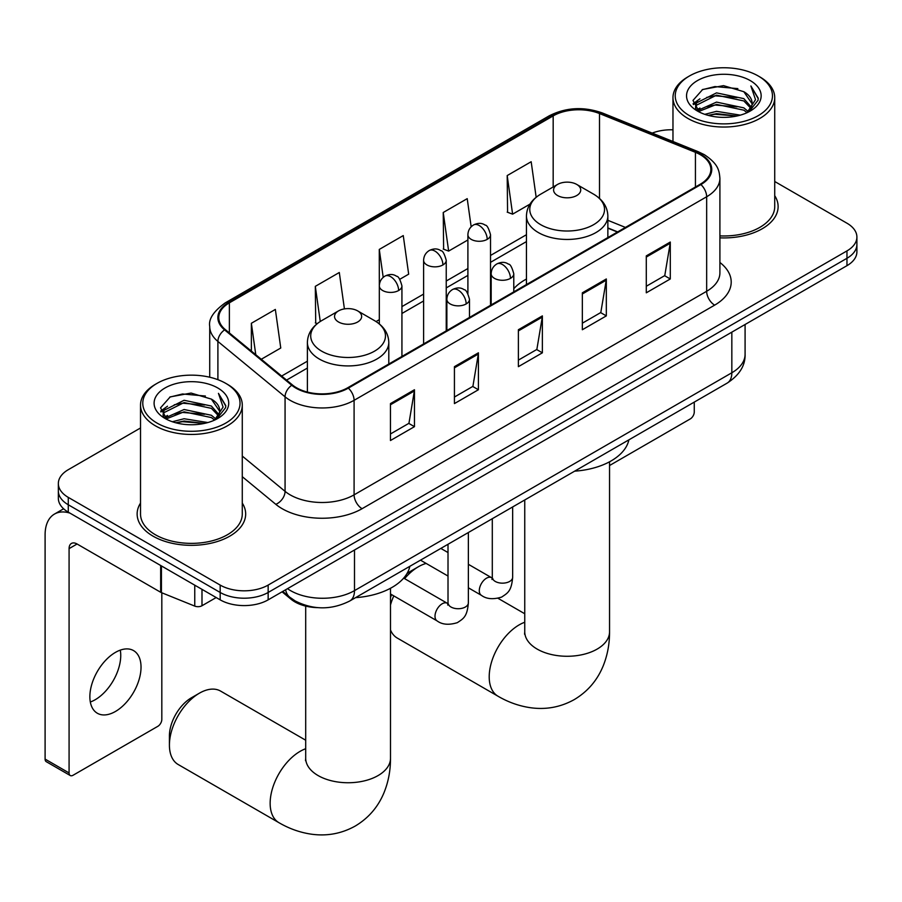 <?xml version="1.0" encoding="UTF-8"?>
<svg xmlns="http://www.w3.org/2000/svg" width="902" height="902" viewBox="0 0 902 902"><rect width="100%" height="100%" fill="white"/><g stroke="black" fill="none" stroke-linecap="round" stroke-linejoin="round"><path stroke-width="1.35" d="M526.452 279.056A59.927 34.592 0 0 0 513.779 288.719M617.419 232.04L607.858 228.161M317.831 607.644A33.915 19.585 180 0 1 291.143 599.311L282.067 591.813M140.52 427.976L68.281 469.694A33.915 19.585 0 0 0 58.348 483.54L58.348 498.31A33.915 19.585 0 0 0 68.281 512.156L220.178 599.853A33.915 19.585 0 0 0 268.153 599.853L846.967 265.673A33.915 19.585 0 0 0 856.9 251.827L856.9 244.442A33.915 19.585 0 0 1 846.967 258.288A33.915 19.585 0 0 0 856.9 244.442L856.9 237.057A33.915 19.585 0 0 0 846.967 223.211L774.728 181.505M58.348 483.54A33.915 19.585 0 0 0 68.281 497.385L220.178 585.082A33.915 19.585 0 0 0 268.153 585.082L268.153 592.467L846.967 258.288L268.153 592.467A33.915 19.585 0 0 1 220.178 592.467A33.915 19.585 0 0 0 268.153 592.467L268.153 599.853M68.281 497.385L68.281 504.77L220.178 592.467L68.281 504.77A33.915 19.585 0 0 1 58.348 490.925A33.915 19.585 0 0 0 68.281 504.77L68.281 512.156M140.52 503.09A54.267 31.333 0 0 0 137.138 513.993A54.267 31.333 0 0 0 153.024 536.149A54.267 31.333 0 0 0 212.173 542.948A54.267 31.333 0 0 0 245.671 513.993A54.267 31.333 0 0 0 242.277 503.09A54.267 31.333 0 0 1 245.671 513.993A54.267 31.333 0 0 1 212.173 542.948A54.267 31.333 0 0 1 153.024 536.149A54.267 31.333 0 0 1 137.138 513.993A54.267 31.333 0 0 1 140.52 503.09M700.268 154.67A36.181 20.893 180 0 1 710.855 169.441A36.181 20.893 180 0 1 700.268 184.211L347.698 387.759A36.181 20.893 180 0 1 292.473 384.974L225.308 329.591A36.181 20.893 180 0 1 218.769 317.605A36.181 20.893 180 0 1 229.367 302.835L553.174 115.884A36.181 20.893 180 0 1 599.503 113.551L695.431 152.325A36.181 20.893 180 0 1 700.268 154.67M700.899 154.298A37.083 21.411 0 0 0 695.949 151.897L600.022 113.122A37.083 21.411 0 0 0 552.531 115.524L228.725 302.463A37.083 21.411 0 0 0 224.575 329.884L291.741 385.267A37.083 21.411 0 0 0 348.341 388.131L700.899 184.572A37.083 21.411 0 0 0 700.899 154.298M390.465 403.589L390.465 440.514L414.458 426.669L414.458 389.743L390.465 403.589M390.465 433.963L408.944 423.297L414.356 390.972A9.043 5.22 -120 0 0 414.458 389.743M408.775 423.399L414.458 426.669M454.428 366.663L454.428 403.589L478.41 389.743L478.41 352.817L454.428 366.663M454.428 397.038L472.896 386.372L478.319 354.046A9.043 5.22 -120 0 0 478.41 352.817M472.738 386.473L478.41 389.743M646.294 255.886L646.294 292.812L670.287 278.966L670.287 242.04L646.294 255.886M646.294 286.261L664.774 275.595L670.186 243.269A9.043 5.22 -120 0 0 670.287 242.04M664.605 275.696L670.287 278.966M582.342 292.812L582.342 329.737L606.324 315.892L606.324 278.966L582.342 292.812M582.342 323.187L600.811 312.52L606.234 280.195A9.043 5.22 -120 0 0 606.324 278.966M600.653 312.622L606.324 315.892M518.379 329.737L518.379 366.663L542.373 352.817L542.373 315.892L518.379 329.737M518.379 360.112L536.859 349.446L542.271 317.121A9.043 5.22 -120 0 0 542.373 315.892M536.69 349.548L542.373 352.817M719.909 237.846A54.267 31.333 0 0 0 778.122 206.592A54.267 31.333 0 0 0 774.728 195.689A54.267 31.333 0 0 1 778.122 206.592A54.267 31.333 0 0 1 719.909 237.846M268.153 585.082L846.967 250.903A33.915 19.585 0 0 0 856.9 237.057M672.971 129.809A33.915 19.585 0 0 0 652.18 133.101M261.287 359.255L280.759 348.014L275.347 309.431L251.365 323.277L251.365 351.07M471.171 226.797L467.213 198.654L443.232 212.5L443.626 249.2M536.16 197.267L531.177 161.729L507.195 175.574L507.578 212.274M344.417 308.912L339.299 272.505L315.317 286.351L315.711 323.051M399.8 279.282L408.674 274.163L403.262 235.58L379.28 249.426L379.325 286.329M379.28 249.426L383.203 277.365M443.232 212.5L448.644 251.083L467.901 239.966M448.644 251.083L443.232 249.065M507.195 175.574L512.607 214.157L529.948 204.145M512.607 214.157L507.195 212.139M317.245 323.626L315.317 322.916M315.317 286.351L320.255 321.484M251.365 323.277L255.773 354.7M609.549 465.522L690.267 418.923A5.649 3.258 120 0 0 694.269 412L694.269 402.1M689.466 115.659A48.618 28.063 0 0 0 758.221 115.659A48.618 28.063 0 0 0 758.221 75.971L759.822 76.895A50.873 29.371 0 0 1 774.728 97.664A50.873 29.371 0 0 1 743.316 124.803A50.873 29.371 0 0 1 687.876 118.433A50.873 29.371 0 0 1 672.971 97.664A50.873 29.371 0 0 1 687.876 76.895L689.466 75.971A48.618 28.063 0 0 0 689.466 115.659M719.909 235.884A50.873 29.371 0 0 0 774.728 206.592L774.728 97.664M704.8 114.34L716.538 111.329L740.317 115.14M708.16 115.366L716.538 113.641L736.844 116.008L714.948 114.272L708.397 115.422M697.517 110.54L716.538 102.106L743.834 107.868L748.232 111.51M698.655 111.532L716.538 104.406L743.834 110.168L747.014 112.603M695.916 108.995L695.577 106.718L696.547 102.873L716.538 92.872L743.834 98.634L751.31 107.112M695.668 107.879L696.547 105.173L716.538 95.172L743.834 100.945L750.768 108.217M746.721 112.84A28.266 16.315 0 0 0 752.11 103.245A28.266 16.315 0 0 0 743.834 91.711L752.099 103.809M750.227 80.582A37.309 21.547 0 0 0 697.55 80.537A37.309 21.547 0 0 0 697.302 110.957A37.309 21.547 0 0 0 697.46 111.047A37.309 21.547 0 0 0 750.396 110.957A37.309 21.547 0 0 0 750.227 80.582M743.834 91.711L723.528 85.645L702.658 89.49L692.984 100.415L699.4 112.073M749.032 111.713L758.052 100.269L758.232 98.217L750.892 85.961L755.515 99.694L747.014 112.705M759.822 76.895L758.221 75.971A48.618 28.063 0 0 0 689.466 75.971M750.892 85.961L758.221 98.679M702.173 89.726L714.948 86.569L737.847 88.621M693.345 104.576L697.517 101.306M706.706 97.405L714.948 95.804L737.035 97.619M706.706 106.639L714.948 105.038L737.035 106.853M693.108 103.674L699.952 98.803M696.75 109.875L699.952 108.037M390.498 597.598A31.096 17.95 -60 0 1 391.581 594.61M406.858 573.751A31.096 17.95 -60 0 1 410.455 571.327L418.449 566.715A42.394 24.478 120 0 0 404.603 578.633M393.791 595.884A42.394 24.478 120 0 0 390.498 604.971M390.498 629.979A42.394 24.478 120 0 0 397.252 638.052L497.983 696.209A42.394 24.478 -60 0 1 491.489 662.237A42.394 24.478 -60 0 1 519.18 624.872A42.394 24.478 -60 0 1 524.75 622.256M557.56 195.52A13.564 7.836 0 0 0 576.75 195.52A13.564 7.836 0 0 0 576.75 184.436L593.595 194.167A37.388 21.592 0 0 1 593.595 224.688A37.388 21.592 0 0 1 540.715 224.688A37.388 21.592 0 0 1 540.715 194.167C531.503 199.635 526.745 206.896 526.452 215.961A40.703 23.497 0 0 0 538.37 232.569A40.703 23.497 0 0 0 582.726 237.666A40.703 23.497 0 0 0 607.858 215.961C607.553 206.896 602.795 199.635 593.595 194.167L576.75 184.436A13.564 7.836 0 0 0 557.56 184.436A13.564 7.836 0 0 0 557.56 195.52M574.63 471.171A62.182 35.9 0 0 0 628.886 439.849M426.15 563.434A42.394 24.478 120 0 0 418.449 566.715L410.455 571.327M169.418 745.108L169.418 735.885A31.096 17.95 -60 0 1 191.404 697.798L199.398 693.187A42.394 24.478 120 0 0 169.418 745.108A42.394 24.478 120 0 0 178.201 764.524L278.932 822.68A42.394 24.478 -60 0 1 272.427 788.709A42.394 24.478 -60 0 1 300.129 751.343A42.394 24.478 -60 0 1 305.699 748.728M338.509 321.98A13.564 7.836 0 0 0 357.688 321.98A13.564 7.836 0 0 0 357.688 310.908L374.533 320.638A37.388 21.592 0 0 1 374.533 351.16A37.388 21.592 0 0 1 321.653 351.16A37.388 21.592 0 0 1 321.653 320.638C312.453 326.107 307.695 333.368 307.39 342.422A40.703 23.497 0 0 0 319.319 359.041A40.703 23.497 0 0 0 363.675 364.137A40.703 23.497 0 0 0 388.796 342.422C388.503 333.368 383.745 326.107 374.533 320.638L357.688 310.908A13.564 7.836 0 0 0 338.509 310.908A13.564 7.836 0 0 0 338.509 321.98M355.568 597.643A62.182 35.9 0 0 0 409.835 566.321M305.699 740.215L220.595 691.09A42.394 24.478 120 0 0 199.398 693.187L191.404 697.798M120.282 650.116A36.181 20.893 -60 0 1 95.161 699.749A36.181 20.893 -60 0 1 90.335 702.004M115.456 711.464A36.181 20.893 120 0 0 139.088 679.578A36.181 20.893 120 0 0 133.541 650.59A36.181 20.893 120 0 0 115.456 652.383A36.181 20.893 120 0 0 91.812 684.257A36.181 20.893 120 0 0 97.36 713.256A36.181 20.893 120 0 0 115.456 711.464M201.992 589.344L201.992 605.738L216.187 597.541M69.973 513.125A45.224 26.113 -120 0 0 54.47 514.072A45.224 26.113 -120 0 0 45.1 534.773L45.1 759.101L69.082 772.946L69.082 548.619A11.309 6.528 60 0 1 71.427 543.444A11.309 6.528 60 0 1 77.076 543.996L160.669 592.264L160.669 565.498M69.082 772.946A5.649 3.258 120 0 0 70.255 775.528L46.273 761.683A5.649 3.258 -60 0 1 45.1 759.101M70.255 775.528A5.649 3.258 120 0 0 73.085 775.246L157.827 726.324A5.649 3.258 120 0 0 161.819 719.401L161.819 592.794M201.992 605.738A5.649 3.258 180 0 1 194.753 606.099L161.424 592.625A5.649 3.258 180 0 1 160.669 592.264M157.027 423.072A48.618 28.063 0 0 0 225.782 423.072A48.618 28.063 0 0 0 225.782 383.373L227.383 384.297A50.873 29.371 0 0 1 242.277 405.066A50.873 29.371 0 0 1 210.876 432.205A50.873 29.371 0 0 1 155.426 425.834A50.873 29.371 0 0 1 140.52 405.066A50.873 29.371 0 0 1 155.426 384.297L157.027 383.373A48.618 28.063 0 0 0 157.027 423.072M140.52 405.066L140.52 513.993A50.873 29.371 0 0 0 155.426 534.773A50.873 29.371 0 0 0 210.876 541.132A50.873 29.371 0 0 0 242.277 513.993L242.277 405.066M172.361 421.741L184.087 418.742L207.877 422.553M175.71 422.767L184.087 421.042L204.393 423.41M165.032 417.964L184.087 409.508L211.384 415.27L215.781 418.911M166.205 418.934L184.087 411.819L211.384 417.581L214.563 420.005M163.476 416.397L163.138 414.131L164.096 410.275L184.087 400.274L211.384 406.035L218.859 414.514M163.228 415.281L164.096 412.586L184.087 402.585L211.384 408.347L218.329 415.619M214.281 420.242A28.266 16.315 0 0 0 219.671 410.647A28.266 16.315 0 0 0 211.384 399.112L219.648 411.211M217.788 387.984A37.309 21.547 0 0 0 165.1 387.939A37.309 21.547 0 0 0 164.863 418.359A37.309 21.547 0 0 0 165.021 418.449A37.309 21.547 0 0 0 217.946 418.359A37.309 21.547 0 0 0 217.788 387.984M211.384 399.112L191.077 393.058L170.207 396.891L160.533 407.828L166.949 419.475M216.593 419.114L225.601 407.67L225.782 405.629L218.453 393.362L223.076 407.095L214.575 420.106M227.383 384.297L225.782 383.373A48.618 28.063 0 0 0 157.027 383.373M218.453 393.362L225.782 406.092M169.723 397.128L182.508 393.982L205.397 396.034M160.906 411.988L165.077 408.707M174.255 404.806L182.508 403.205L204.585 405.021M174.255 414.041L182.508 412.44L204.585 414.255M175.946 422.824L182.508 421.674L204.371 423.421M160.669 411.075L167.513 406.216M164.299 417.288L167.513 415.439M291.143 598.297L291.143 599.311M287.501 588.679A45.224 26.113 0 0 0 290.534 590.618A45.224 26.113 0 0 0 354.497 590.618L731.838 372.763A45.224 26.113 0 0 0 745.086 354.294C745.424 365.524 739.437 375.119 727.159 383.113L349.807 600.969A22.618 13.056 60 0 0 354.497 590.618L354.497 550.006M731.838 332.139L731.838 372.763A22.618 13.056 60 0 1 727.159 383.113M285.663 589.739A22.618 15.12 129.5 0 0 289.61 597.09L282.743 591.43M846.967 265.673L846.967 250.903M220.178 599.853L220.178 585.082M719.909 262.482A56.533 32.641 180 0 1 714.655 305.135L362.085 508.694A11.309 6.528 60 0 1 354.091 494.848L706.661 291.29A45.224 26.113 0 0 0 719.909 272.832L719.909 178.303A45.224 26.113 180 0 1 706.661 196.76A11.309 6.528 -120 0 0 700.899 184.572M362.085 508.694A56.533 32.641 180 0 1 282.146 508.694A56.533 32.641 180 0 1 275.809 504.331L242.277 476.684M291.741 385.267A11.309 7.566 129.5 0 0 285.066 396.824L285.066 491.353A45.224 26.113 0 0 0 290.14 494.848A45.224 26.113 0 0 0 354.091 494.848L354.091 400.319A45.224 26.113 180 0 1 285.066 396.824L217.901 341.441A45.224 26.113 180 0 1 209.726 326.468L209.726 377.216M719.909 178.303C719.176 170.534 718.454 164.063 704.315 154.659L698.373 151.773A11.309 5.299 112 0 0 695.949 151.897M698.373 151.773L602.446 112.998C583.718 106.368 565.949 107.327 549.115 115.884A11.309 6.528 60 0 1 552.531 115.524M228.725 302.463A11.309 6.528 -120 0 0 225.308 302.835C213.571 311.269 208.385 319.15 209.726 326.468M224.575 329.884A11.309 7.566 129.5 0 0 217.901 341.441L217.901 379.686M602.446 112.998A11.309 5.299 112 0 0 600.022 113.122M348.341 388.131A11.309 6.528 60 0 1 354.091 400.319L706.661 196.76L706.661 291.29A11.309 6.528 60 0 0 714.655 305.135M242.277 456.074L285.066 491.353A11.309 7.566 -50.5 0 1 275.809 504.331M229.367 302.835L229.367 332.928M695.431 152.325L695.431 186.996M599.503 113.551L599.503 198.429M625.424 227.417L607.858 220.314M553.174 115.884L553.174 186.973M526.452 234.712L490.519 255.458M467.901 268.514L446.231 281.029M423.613 294.086L401.931 306.601M379.325 319.658L376.044 321.552M307.39 361.183L281.649 376.044M518.379 330.91L542.271 317.121M582.342 293.984L606.234 280.195M646.294 257.059L670.186 243.269M454.428 367.836L478.319 354.046M390.465 404.761L414.356 390.972M609.549 461.801L609.549 631.795A42.394 24.478 180 0 1 597.135 649.102A42.394 24.478 180 0 1 537.175 649.102A42.394 24.478 180 0 1 524.75 631.795L524.558 634.219M390.498 588.262L390.498 758.266A42.394 24.478 180 0 1 378.073 775.573A42.394 24.478 180 0 1 318.113 775.573A42.394 24.478 180 0 1 305.699 758.266L305.507 760.69M510.464 278.368A11.309 6.528 0 0 0 513.779 273.757C511.986 267.217 510.205 264.004 508.412 264.128C505.143 261.828 501.275 261.772 496.822 263.959A11.309 6.528 60 0 1 502.47 264.523A11.309 6.528 -120 0 1 510.464 278.368A11.309 6.528 0 0 1 494.476 278.368A11.309 6.528 0 0 1 491.173 273.757C491.342 269.461 493.225 266.203 496.822 263.959M468.363 587.8L481.397 595.331A10.17 5.874 -60 0 1 479.841 587.168A10.17 5.874 -60 0 1 486.482 578.205A10.17 5.874 -60 0 1 486.933 577.957A10.17 5.874 -60 0 1 491.579 577.697L468.363 564.302M492.887 578.723L491.973 579.479L492.3 577.28A10.17 5.874 -0 0 0 495.277 581.44A10.17 5.874 -0 0 0 509.202 581.689A10.17 5.874 -0 0 0 512.652 577.28C511.49 591.633 507.352 593.166 501.67 597.079C493.168 599.672 486.415 599.086 481.397 595.331M466.176 303.94A11.309 6.528 0 0 0 469.491 299.317C467.698 292.789 465.906 289.576 464.124 289.7C460.854 287.4 456.987 287.343 452.533 289.531A11.309 6.528 60 0 1 458.182 290.094A11.309 6.528 -120 0 1 466.176 303.94A11.309 6.528 0 0 1 450.188 303.94A11.309 6.528 0 0 1 446.873 299.317C447.054 295.033 448.937 291.774 452.533 289.531M390.498 593.99L437.109 620.903A10.17 5.874 -60 0 1 435.553 612.74A10.17 5.874 -60 0 1 442.194 603.776A10.17 5.874 -60 0 1 442.645 603.528A10.17 5.874 -60 0 1 447.279 603.269L403.679 578.103M448.587 604.295L447.685 605.05L448.012 602.852A10.17 5.874 -0 0 0 450.989 607.012A10.17 5.874 -0 0 0 464.913 607.26A10.17 5.874 -0 0 0 468.363 602.852C467.202 617.205 463.064 618.738 457.382 622.651C448.88 625.244 442.115 624.658 437.109 620.903M487.204 239.368A11.309 6.528 0 0 0 490.519 234.745C488.726 228.217 486.933 225.004 485.152 225.128C481.882 222.828 478.015 222.771 473.561 224.959A11.309 6.528 60 0 1 479.21 225.523A11.309 6.528 -120 0 1 487.204 239.368A11.309 6.528 0 0 1 471.216 239.368A11.309 6.528 0 0 1 467.901 234.745C468.07 230.461 469.953 227.203 473.561 224.959M442.916 264.94A11.309 6.528 0 0 0 446.231 260.317C444.438 253.778 442.645 250.576 440.864 250.7C437.583 248.4 433.727 248.332 429.262 250.53A11.309 6.528 60 0 1 434.922 251.083A11.309 6.528 -120 0 1 442.916 264.94A11.309 6.528 0 0 1 426.928 264.94A11.309 6.528 0 0 1 423.613 260.317C423.782 256.033 425.665 252.774 429.262 250.53M398.628 290.512A11.309 6.528 0 0 0 401.931 285.889C400.138 279.349 398.357 276.147 396.576 276.271C393.295 273.96 389.427 273.904 384.974 276.102A11.309 6.528 60 0 1 390.634 276.655A11.309 6.528 -120 0 1 398.628 290.512A11.309 6.528 0 0 1 382.64 290.512A11.309 6.528 0 0 1 379.325 285.889C379.494 281.604 381.377 278.346 384.974 276.102M69.082 548.619L77.076 543.996M161.424 565.926L161.424 592.625M194.753 606.099L194.753 585.173M349.807 600.969C331.609 610.113 313.411 610.113 295.225 600.969L289.61 597.09M745.086 354.294L745.086 324.495M549.115 115.884L225.308 302.835M526.452 241.589L490.519 262.335M467.901 275.392L446.231 287.907M423.613 300.964L401.931 313.479M307.39 368.061L286.565 380.092M617.667 231.893L607.858 227.924M695.577 108.601L695.577 106.718M672.971 141.501L672.971 97.664M609.549 631.795C609.617 643.881 607.463 655.314 603.111 666.093C597.192 680.469 587.585 691.62 574.303 699.569C560.785 707.1 546.319 709.84 530.917 707.777C519.394 706.165 508.412 702.308 497.983 696.209M607.858 237.564L607.858 215.961M526.452 284.558L526.452 215.961M557.56 184.436L540.715 194.167M524.75 613.755L498.084 598.353M524.75 499.967L524.75 631.795M390.498 758.266C390.555 770.342 388.412 781.775 384.06 792.565C378.13 806.94 368.535 818.091 355.253 826.04C341.723 833.572 327.268 836.301 311.867 834.249C300.343 832.636 289.362 828.769 278.932 822.68M388.796 364.025L388.796 342.422M307.39 392.066L307.39 342.422M338.509 310.908L321.653 320.638M305.699 606.11L305.699 758.266M492.267 578.069L491.579 577.697M512.652 506.958L512.652 577.28M513.779 291.876L513.779 273.757M448.012 576.051L420.49 560.165M492.3 518.706L492.3 577.28M491.173 304.921L491.173 273.757M448.012 552.554L440.841 548.416M447.978 603.641L447.279 603.269M468.363 532.53L468.363 602.852M469.491 317.448L469.491 299.317M448.012 544.278L448.012 602.852M446.873 330.493L446.873 299.317M490.519 305.304L490.519 234.745M467.901 293.545L467.901 234.745M446.231 330.876L446.231 260.317M423.613 343.933L423.613 260.317M401.931 356.448L401.931 285.889M379.325 323.931L379.325 285.889M54.47 514.072L63.614 508.784M163.138 416.002L163.138 414.131"/></g></svg>
